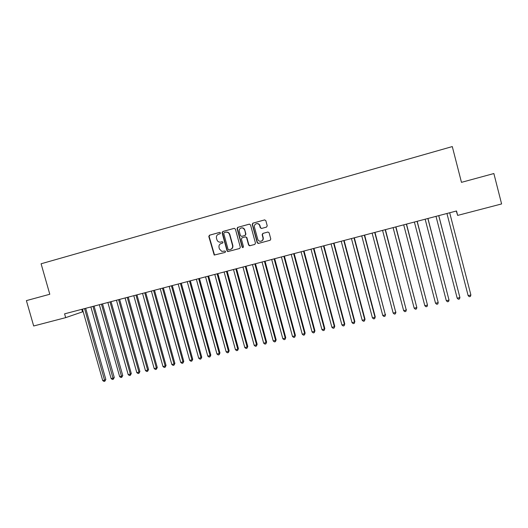 <?xml version="1.0" encoding="UTF-8"?>
<svg xmlns="http://www.w3.org/2000/svg" width="528" height="528" viewBox="0 0 528 528"><rect width="100%" height="100%" fill="white"/><g stroke="black" fill="none" stroke-linecap="round" stroke-linejoin="round"><path stroke-width="0.79" d="M220.46 232.914L219.602 232.399L209.471 235.211L208.798 236.471L214.203 255.064L225.073 252.43L225.548 251.546L225.001 251.018L221.839 251.401L219.443 249.011L219.034 247.513C218.684 245.527 219.41 244.18 221.212 243.481L222.532 243.124L223.007 242.24L222.229 241.705L220.44 242.161C218.691 242.246 217.516 241.435 216.902 239.719L216.487 238.214C216.15 236.537 216.678 235.27 218.071 234.406L220.103 233.752L220.46 232.914M266.515 227.099L267.227 225.806L265.835 220.658L264.568 219.905L252.846 223.172L252.239 224.426L257.189 242.682L258.218 243.467L270.072 240.293L270.791 239.006L269.115 232.795L267.927 232.03L262.858 233.409L262.145 234.689L262.977 237.765C263.248 239.725 262.436 240.9 260.561 241.283C259.142 241.27 258.192 240.57 257.717 239.191L254.463 227.165C254.173 225.581 254.734 224.453 256.153 223.786C257.869 223.377 259.057 224.017 259.717 225.713L260.264 227.726L261.512 228.472L266.515 227.099M456.291 211.035L457.657 215.404L456.515 210.976L64.588 313.843L65.67 317.645L82.5 311.863L81.781 309.329M457.657 215.404L501.6 203.94L493.865 173.54L461.472 182.345L452.291 146.573L41.098 263.776L49.79 294.254L26.4 300.617L33.68 325.987L65.67 317.645M235.389 229.099L234.148 228.36L222.783 231.515L222.103 232.782L227.027 250.826L227.819 251.585L239.633 248.503L240.326 247.236L235.389 229.099M237.778 227.35L249.275 224.156L250.529 224.902L255.473 243.144L254.767 244.424L249.572 245.784L248.582 245.005L246.583 237.633L245.421 236.867L242.075 237.778L241.382 239.052L243.461 246.715L242.761 247.625L242.108 247.078L237.085 228.624L237.646 227.396L249.48 224.123M222.248 241.699L221.133 242.009M219.773 232.373L209.788 235.145L209.114 236.405L214.513 254.971L225.166 252.397M234.353 228.32L223.08 231.455L222.4 232.723L227.317 250.741L228.109 251.5L239.745 248.464M224.222 232.624L223.747 233.515L228.07 249.361L228.657 249.896L230.327 249.506C232.142 248.807 232.874 247.46 232.531 245.461L229.574 234.604C228.855 232.709 227.535 231.917 225.614 232.241L224.222 232.624M230.432 249.473L230.617 249.421C232.426 248.728 233.158 247.381 232.815 245.381L232.531 245.461M225.964 232.168C227.858 231.878 229.159 232.67 229.858 234.544L232.815 245.381M254.885 244.385L249.836 245.751M245.513 236.841L246.853 237.56L248.853 244.926L250.1 245.672M238.062 227.297L237.369 228.571L242.378 246.998L243.124 247.54M244.504 229.97C243.824 228.254 242.623 227.621 240.907 228.07C239.547 228.749 239.012 229.865 239.303 231.409L240.445 235.62L241.626 236.379L244.952 235.475L245.652 234.194L244.774 229.911C244.187 228.34 243.091 227.674 241.487 227.918M244.774 229.911L245.916 234.128L245.223 235.409L241.969 236.3M256.681 223.654C258.291 223.423 259.387 224.09 259.974 225.661L260.515 227.667L261.624 228.446M261.261 241.138C262.852 240.57 263.512 239.422 263.228 237.699L262.977 237.765M267.94 232.023L263.109 233.343L262.396 234.63L263.228 237.699M264.779 219.872L253.103 223.12L252.503 224.374L257.44 242.609L258.694 243.355L270.191 240.253M82.46 309.151L102.709 380.563L104.815 380.074L105.838 379.487L85.675 308.306M105.838 379.487L104.828 381.229L84.559 308.596M104.828 381.229L103.983 381.427L102.709 380.563M90.875 306.94L111.144 378.602L113.263 378.107L114.272 377.527L94.076 306.101M114.272 377.527L113.269 379.269L92.987 306.385M113.269 379.269L112.424 379.467L111.144 378.602M99.343 304.715L119.645 376.622L121.777 376.127L122.76 375.553L102.538 303.877M122.76 375.553L121.77 377.302L101.468 304.161M121.77 377.302L120.919 377.5L119.645 376.622M107.864 302.478L128.192 374.636L130.343 374.141L131.3 373.567L111.052 301.646M131.3 373.567L130.324 375.316L130.343 374.141L110.009 301.917M130.324 375.316L129.466 375.514L128.192 374.636M116.45 300.227L136.805 372.636L138.963 372.134L139.9 371.567L119.625 299.396M139.9 371.567L138.937 373.322L138.963 372.134L118.602 299.666M138.937 373.322L138.072 373.52L136.805 372.636M125.09 297.964L145.471 370.623L147.649 370.115L148.559 369.554L128.258 297.132M148.559 369.554L147.609 371.309L147.649 370.115L127.255 297.389M147.609 371.309L146.738 371.507L145.471 370.623M133.789 295.68L154.196 368.597L156.387 368.089L157.278 367.528L136.95 294.848M157.278 367.528L156.334 369.283L156.387 368.089L135.973 295.106M156.334 369.283L155.463 369.488L154.196 368.597M142.54 293.383L162.98 366.557L165.185 366.043L166.049 365.488L145.695 292.552M166.049 365.488L165.125 367.244L165.185 366.043L144.745 292.802M165.125 367.244L164.241 367.448L162.98 366.557M151.358 291.067L171.824 364.498L174.042 363.983L174.887 363.436L154.506 290.242M174.887 363.436L173.969 365.191L174.042 363.983L153.575 290.486M173.969 365.191L173.085 365.402L171.824 364.498M160.235 288.737L180.728 362.432L182.965 361.911L183.777 361.37L163.37 287.912M183.777 361.37L182.879 363.125L182.965 361.911L162.466 288.149M182.879 363.125L181.988 363.337L180.728 362.432M169.178 286.394L189.691 360.347L191.941 359.825L192.733 359.284L172.3 285.569M192.733 359.284L191.849 361.046L191.941 359.825L171.422 285.8M191.849 361.046L190.945 361.258L189.691 360.347M178.174 284.031L198.719 358.248L200.983 357.727L201.749 357.192L181.289 283.213M201.749 357.192L200.878 358.954L200.983 357.727L180.431 283.437M200.878 358.954L199.973 359.165L198.719 358.248M187.235 281.648L207.808 356.136L210.091 355.608L210.83 355.08L190.337 280.837M210.83 355.08L209.966 356.849L210.091 355.608L189.512 281.054M209.966 356.849L209.055 357.06L207.808 356.136M196.357 279.259L216.955 354.011L219.252 353.476L219.965 352.955L199.452 278.447M219.965 352.955L219.12 354.724L219.252 353.476L198.653 278.652M219.12 354.724L218.203 354.935L216.955 354.011M205.55 276.844L226.169 351.872L228.485 351.331L229.172 350.816L208.633 276.038M229.172 350.816L228.34 352.585L228.485 351.331L207.854 276.236M228.34 352.585L227.416 352.796L226.169 351.872M214.797 274.415L235.448 349.714L237.778 349.173L238.438 348.658L217.873 273.61M238.438 348.658L237.62 350.434L237.778 349.173L217.12 273.808M237.62 350.434L236.689 350.651L235.448 349.714M224.116 271.973L244.794 347.543L247.137 347.002L247.771 346.487L227.179 271.168M247.771 346.487L246.965 348.262L247.137 347.002L226.453 271.359M246.965 348.262L246.028 348.48L244.794 347.543M233.495 269.511L254.199 345.358L256.562 344.81L257.162 344.302L236.544 268.706M257.162 344.302L256.377 346.084L256.562 344.81L235.851 268.891M256.377 346.084L255.433 346.302L254.199 345.358M242.946 267.029L263.67 343.154L266.053 342.606L266.627 342.104L245.982 266.231M266.627 342.104L265.855 343.886L266.053 342.606L245.315 266.409M265.855 343.886L264.904 344.104L263.67 343.154M252.457 264.535L273.214 340.936L275.609 340.382L276.157 339.887L255.486 263.736M276.157 339.887L275.398 341.669L275.609 340.382L254.846 263.908M275.398 341.669L274.441 341.893L273.214 340.936M262.04 262.02L282.817 338.705L285.232 338.144L285.747 337.656L265.056 261.228M285.747 337.656L285.008 339.445L285.232 338.144L264.449 261.386M285.008 339.445L284.044 339.662L282.817 338.705M271.689 259.486L292.492 336.461L294.928 335.894L295.409 335.412L274.692 258.7M295.409 335.412L294.69 337.194L294.928 335.894L274.111 258.852M294.69 337.194L293.72 337.425L292.492 336.461M281.411 256.938L302.24 334.191L304.689 333.623L305.144 333.148L284.401 256.153M305.144 333.148L304.438 334.937L304.689 333.623L283.853 256.291M304.438 334.937L303.461 335.161L302.24 334.191M291.199 254.364L312.055 331.914L314.516 331.34L314.945 330.871L294.175 253.585M314.945 330.871L314.252 332.66L314.516 331.34L293.66 253.717M314.252 332.66L313.269 332.891L312.055 331.914M301.059 251.777L321.935 329.617L324.416 329.043L324.819 328.574L304.022 250.998M324.819 328.574L324.139 330.37L324.416 329.043L303.534 251.13M324.139 330.37L323.149 330.594L321.935 329.617M310.992 249.17L331.894 327.301L334.396 326.72L334.759 326.264L313.942 248.398M334.759 326.264L334.099 328.06L334.396 326.72L313.48 248.516M334.099 328.06L333.102 328.291L331.894 327.301M320.991 246.55L341.92 324.971L344.441 324.39L344.771 323.935L323.928 245.777M344.771 323.935L344.131 325.73L344.441 324.39L323.506 245.89M344.131 325.73L343.121 325.961L341.92 324.971M331.069 243.903L352.018 322.628L354.559 322.04L354.856 321.592L333.993 243.137M354.856 321.592L354.235 323.387L354.559 322.04L333.597 243.236M354.235 323.387L353.219 323.624L352.018 322.628M341.213 241.237L362.195 320.265L364.749 319.671L365.013 319.229L344.124 240.478M365.013 319.229L364.412 321.031L364.749 319.671L343.768 240.57M364.412 321.031L363.389 321.262L362.195 320.265M351.437 238.557L372.438 317.882L375.012 317.282L375.25 316.853L354.334 237.798M375.25 316.853L374.662 318.648L375.012 317.282L354.004 237.884M374.662 318.648L373.633 318.886L372.438 317.882M361.739 235.851L382.76 315.48L385.354 314.879L364.617 235.099M385.552 314.45L384.985 316.252L385.354 314.879L364.327 235.171M384.985 316.252L383.948 316.496L382.76 315.48M372.115 233.132L393.162 313.064L395.769 312.457L374.979 232.379M395.941 312.041L395.386 313.843L395.769 312.457L374.715 232.445M395.386 313.843L394.343 314.087L393.162 313.064M382.562 230.386L403.636 310.636L406.263 310.022L385.414 229.64M406.395 309.606L405.867 311.414L406.263 310.022L385.189 229.7M405.867 311.414L404.811 311.659L403.636 310.636M393.096 227.621L414.183 308.18L416.836 307.567L395.927 226.882M414.183 308.18L415.358 309.21L416.42 308.966L416.836 307.567L395.736 226.928M403.702 224.842L424.816 305.712L427.489 305.092L406.52 224.096M424.816 305.712L425.984 306.748L427.053 306.497L427.489 305.092L406.362 224.143M414.388 222.037L435.527 303.224L438.214 302.597L417.193 221.298M435.527 303.224L436.689 304.267L437.765 304.016L438.214 302.597L417.074 221.331M425.152 219.206L446.312 300.716L449.024 300.082L427.944 218.48M446.312 300.716L447.48 301.765L448.562 301.508L449.024 300.082L427.858 218.5M436.003 216.361L457.189 298.188L459.914 297.554L438.775 215.635M457.189 298.188L458.344 299.244L459.433 298.987L459.914 297.554L438.728 215.648M470.804 294.631L449.691 212.771L470.804 294.631M446.939 213.49L468.138 295.64L470.89 295.007L470.389 296.446L469.293 296.703L468.138 295.64"/></g></svg>
